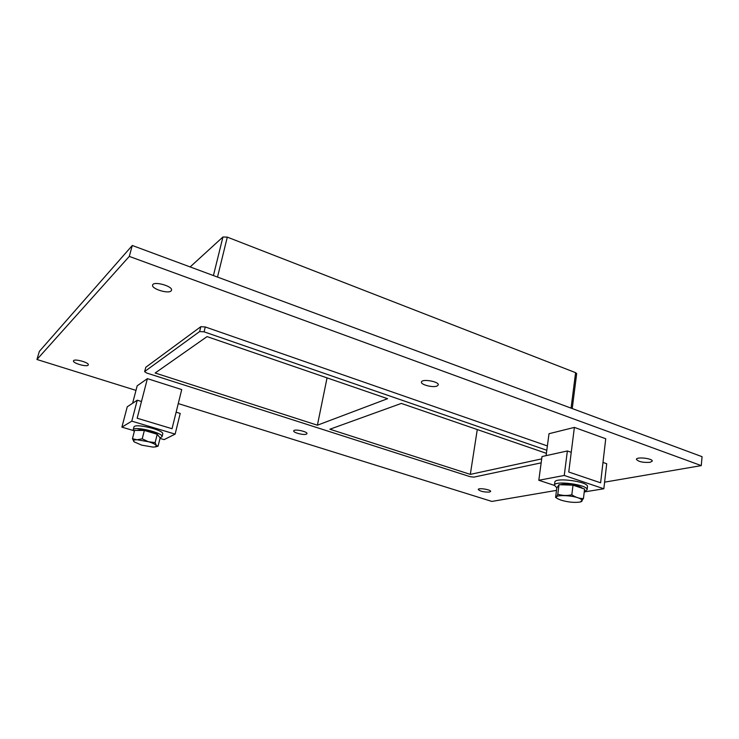 <?xml version="1.0" encoding="UTF-8"?>
<svg xmlns="http://www.w3.org/2000/svg" width="739" height="739" viewBox="0 0 739 739"><rect width="100%" height="100%" fill="white"/><g stroke="black" fill="none" stroke-linecap="round" stroke-linejoin="round"><path stroke-width="1.11" d="M88.107 365.177C86.408 367.154 72.496 363.08 73.494 360.881C73.835 358.304 89.382 362.516 88.301 364.89L88.107 365.177M436.989 386.072C432.851 387.836 420.602 384.686 421.452 382.063C421.609 378.525 439.308 381.527 438.282 384.927L436.989 386.072M306.352 434.172C303.655 435.373 293.032 432.62 293.725 430.902C293.845 428.657 307.766 431.539 306.981 433.636L306.352 434.172M489.495 492.072C483.916 492.22 480.165 491.352 478.244 489.477C478.198 487.583 491.204 489.652 490.622 491.444L489.495 492.072M171.078 290.935C168.178 294.113 151.172 288.755 152.613 285.088C153.259 280.728 173.111 286.196 171.513 290.261L171.078 290.935M650.098 462.318C643.004 462.743 638.441 461.755 636.418 459.353C636.288 456.573 652.925 458.411 652.26 461.118L650.098 462.318M317.401 425.202L387.569 398.69L207.059 336.605L155.153 373.01L317.401 425.202L327.054 377.878M546.389 453.33L401.323 403.42L329.899 429.22L470.318 474.383L477.274 429.553M135.985 390.386L36.95 359.487L39.333 351.404L132.281 245.487L702.05 456.674L701.274 465.616L604.594 482.151M36.95 359.487L129.288 256.405L701.274 465.616M556.495 490.373L491.869 501.43L178.265 403.577M547.377 445.94L205.276 326.961L200.823 326.684L145.823 367.246L144.604 371.652L145.823 367.246M129.288 256.405L132.281 245.487M144.604 371.652L146.738 373.038L470.253 476.729L473.884 477.117L541.16 462.854M200.823 326.684L199.622 331.552L144.724 371.486M190.135 266.936L222.938 236.997L213.423 275.564M546.805 450.263L204.084 331.839L205.276 326.961M199.622 331.552L204.084 331.839M217.506 277.079L227.298 237.127L222.938 236.997M227.298 237.127L575.598 372.668L571.071 408.131M541.687 458.882L470.318 474.383M572.226 408.556L576.679 373.62L575.598 372.668M606.71 463.741L602.987 462.438L600.622 482.807L568.753 472.018L571.238 452.314L567.367 450.966L564.254 475.463L603.837 488.765L606.71 463.741M584.244 491.952L603.837 488.765M554.426 485.412L538.814 480.267L564.254 475.463M538.814 480.267L542.001 456.545L567.367 450.966M175.134 434.116L180.224 413.443L176.131 412.186L172.03 428.722L137.149 418.228L141.482 401.508L137.251 400.205L127.256 406.773L121.898 427.142L131.791 421.156L175.134 434.116L164.113 439.613L160.012 438.403M137.251 400.205L131.791 421.156M133.297 430.514L121.898 427.142M584.29 491.546L587.099 489.772C588.549 484.793 554.13 480.11 554.435 485.292L556.892 487.869M554.435 485.292L554.832 482.197C554.536 476.969 588.928 481.616 587.477 486.659L587.099 489.772M160.03 437.821L162.026 436.749C163.855 432.897 133.519 425.627 133.205 429.867L134.295 431.594M133.205 429.867L133.916 427.114C134.249 422.828 164.557 430.107 162.709 433.996L162.026 436.749M555.589 497.402C556.153 497.633 556.892 496.562 557.797 494.215L559.026 484.692L556.8 488.008L555.589 497.402L557.723 498.714M557.797 494.215C562.277 495.684 566.952 495.878 571.82 494.779L573.011 485.19L559.026 484.692M571.82 494.779C575.561 497.347 579.431 498.613 583.441 498.585L584.595 489.033L573.011 485.19M583.441 498.585L580.558 501.901M561.252 500.229L558.065 498.908C548.985 494.151 575.607 494.714 581.371 499.49C582.72 500.608 582.323 501.439 580.189 502.003C574.776 502.853 568.457 502.261 561.252 500.229M560.245 484.738C564.892 483.066 580.18 485.523 582.378 488.303M158.063 446.19L160.123 437.941L157.222 434.273L144.354 430.458L134.6 430.394L132.447 438.717L137.011 439.77L142.211 438.837L148.373 441.719L155.125 442.615L156.335 445.395L158.063 446.19L155.633 446.855M144.354 430.458L142.211 438.837M156.363 445.423L155.43 446.91L152.899 447.086L141.722 445.146L134.184 441.885L132.447 438.717M157.222 434.273L155.125 442.615M133.796 441.506C132.909 440.37 133.981 439.788 137.011 439.77M148.484 441.746C152.613 442.994 155.227 444.213 156.335 445.395M137.094 439.77L148.373 441.719M137.288 430.412C139.034 428.722 152.511 431.299 156.788 434.144M157.536 434.671L158.248 435.567M132.614 403.245L137.177 385.813L147.394 378.645L137.149 418.228L172.03 428.722L181.729 389.573L147.394 378.645M546.084 455.649L549.012 433.71L574.379 427.401L568.753 472.018L600.622 482.807L605.731 438.744L574.379 427.401"/></g></svg>
